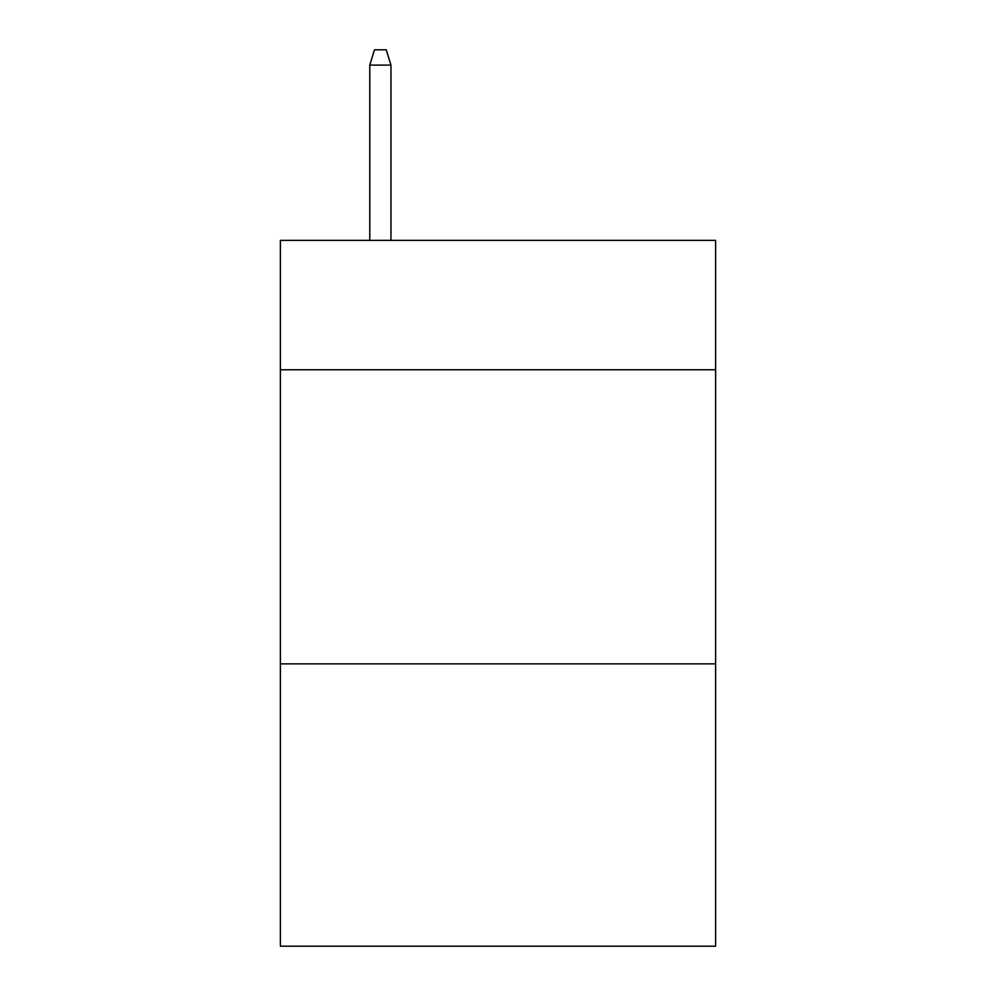 <?xml version="1.0" encoding="UTF-8"?>
<svg xmlns="http://www.w3.org/2000/svg" width="996" height="996" viewBox="0 0 996 996"><rect width="100%" height="100%" fill="white"/><g stroke="black" fill="none" stroke-linecap="round" stroke-linejoin="round"><path stroke-width="1.49" d="M715.626 369.777L715.626 240.372L280.374 240.372L280.374 369.777L715.626 369.777L715.626 946.2L280.374 946.2L280.374 369.777M715.626 663.871L280.374 663.871M390.955 240.372L390.955 65.089L369.777 65.089L369.777 240.372M369.777 65.089L374.484 49.8L386.249 49.8L390.955 65.089"/></g></svg>
